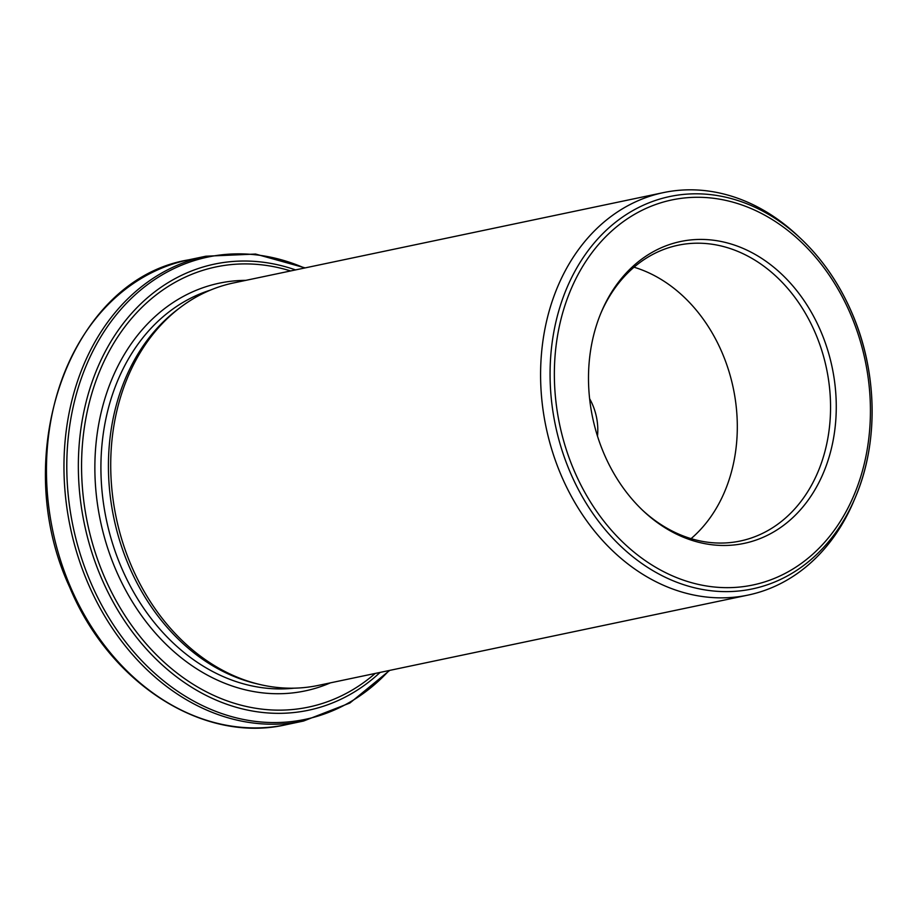 <?xml version="1.0" encoding="UTF-8"?>
<svg xmlns="http://www.w3.org/2000/svg" width="918" height="918" viewBox="0 0 918 918"><rect width="100%" height="100%" fill="white"/><g stroke="black" fill="none" stroke-linecap="round" stroke-linejoin="round"><path stroke-width="1.38" d="M180.502 307.312L177.656 309.469A204.025 161.866 78.1 0 0 113.889 518.222A204.025 161.866 78.1 0 0 256.283 683.646L259.76 684.472A205.643 163.152 -101.9 0 1 116.23 517.729A205.643 163.152 -101.9 0 1 180.502 307.312A205.643 163.152 -101.9 0 1 233.597 282.928L663.485 192.596A205.643 163.152 78.1 0 0 561.506 476.063A205.643 163.152 78.1 0 0 748.067 595.082A205.643 163.152 78.1 0 0 853.763 501.148L855.369 497.349A200.491 159.055 -101.9 0 1 633.282 557.1A200.491 159.055 -101.9 0 1 573.693 273.564A200.491 159.055 -101.9 0 1 801.058 238.875A200.491 159.055 -101.9 0 1 851.743 312.568A200.491 159.055 -101.9 0 1 855.369 497.349C878.905 442.683 877.505 371.354 851.801 312.625C839.247 283.673 822.333 259.094 801.058 238.875L798.052 236.041A205.643 163.152 78.1 0 0 663.485 192.596M748.067 595.082L318.179 685.425A205.643 163.152 -101.9 0 1 259.76 684.472M597.492 436.153A51.408 40.782 78.1 0 0 592.569 404.654A51.408 40.782 78.1 0 0 589.608 398.687M820.589 330.778A154.247 122.369 78.1 0 0 709.385 239.793A154.247 122.369 78.1 0 0 601.382 311.959A154.247 122.369 78.1 0 0 643.162 510.81A154.247 122.369 78.1 0 0 796.204 514.321A154.247 122.369 78.1 0 0 820.589 330.778M691.059 538.648A151.126 119.902 78.1 0 0 721.938 352.294A151.126 119.902 78.1 0 0 634.017 267.207M642.256 509.949A151.126 119.902 78.1 0 0 740.241 541.023A151.126 119.902 78.1 0 0 815.184 332.706A151.126 119.902 78.1 0 0 678.081 245.232A151.126 119.902 78.1 0 0 600.9 313.118M850.401 313.784A196.75 156.094 78.1 0 0 576.734 277.064A196.75 156.094 78.1 0 0 709.993 586.499A196.75 156.094 78.1 0 0 850.401 313.784M210.497 290.088A204.025 161.866 78.1 0 0 106.385 519.795A204.025 161.866 78.1 0 0 294.162 688.167M380.109 672.412A227.951 180.846 -101.9 0 1 84.467 524.396A227.951 180.846 -101.9 0 1 295.539 269.915M290.616 270.948A224.899 178.425 78.1 0 0 87.6 523.742A224.899 178.425 78.1 0 0 375.198 673.445M304.489 268.033A236.224 187.41 78.1 0 0 73.13 526.783A236.224 187.41 78.1 0 0 389.071 670.53M286.072 724.715L303.548 721.032A237.487 188.408 -101.9 0 1 70.33 527.368A237.487 188.408 -101.9 0 1 205.873 256.214L188.385 259.886A237.487 188.408 78.1 0 0 70.617 587.256A237.487 188.408 78.1 0 0 286.072 724.715C203.555 743.821 109.678 683.761 69.688 587.233C7.757 454.192 70.434 279.451 188.385 259.886M245.863 280.357A208.34 165.286 78.1 0 0 100.452 521.045A208.34 165.286 78.1 0 0 330.446 682.843M305.12 267.895L255.56 254.056L205.873 256.214M303.548 721.032L349.907 703.004L389.702 670.392"/></g></svg>
